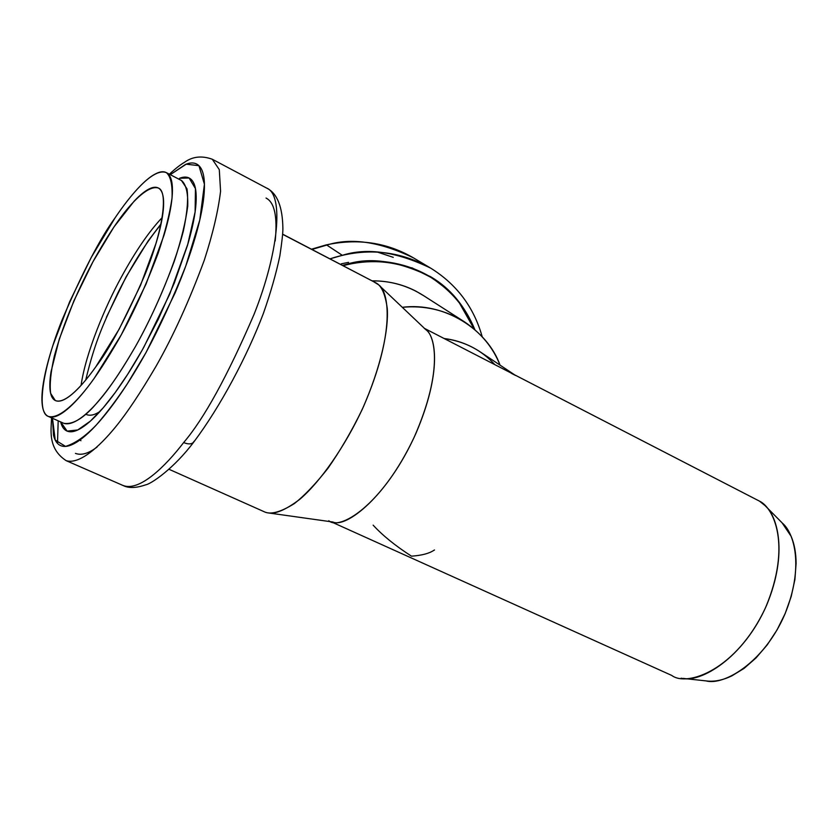 <?xml version="1.0" encoding="UTF-8"?>
<svg xmlns="http://www.w3.org/2000/svg" width="838" height="838" viewBox="0 0 838 838"><rect width="100%" height="100%" fill="white"/><g stroke="black" fill="none" stroke-linecap="round" stroke-linejoin="round"><path stroke-width="1.26" d="M326.799 245.084L311.966 249.441L326.799 245.084L342.333 255.328C367.065 247.43 396.531 251.704 430.732 268.17C391.807 246.257 356.297 250.248 330.004 258.827L342.333 255.328L326.799 245.084C350.965 237.405 379.824 241.648 413.364 257.821C379.824 241.648 350.965 237.405 326.799 245.084L326.129 244.916L326.799 245.084M346.314 264.399C370.05 256.732 398.333 260.932 431.151 277.022C450.236 288.293 464.797 305.818 474.832 329.617C447.586 263.059 378.87 254.501 346.314 264.399L342.522 265.353L346.314 264.399M445.858 288.429L430.062 276.362L445.858 288.429M348.566 262.357L341.307 263.823M393.252 257.35L377.718 252.186M52.469 418.267L53.496 435.111C55.214 442.359 58.786 446.13 64.233 446.413C69.701 446.654 76.761 443.072 85.413 435.655C94.097 428.176 103.723 417.219 114.303 402.785C124.893 388.287 135.505 371.464 146.137 352.316L175.027 293.101C183.637 272.832 190.477 253.883 195.547 236.274C200.575 218.718 203.466 203.99 204.242 192.08C204.975 180.243 203.686 171.989 200.355 167.338C197.014 162.729 192.059 161.765 185.491 164.437L170.282 174.681L186.214 164.164L198.952 165.694L204.43 184.255L199.8 219.923L185.774 265.992C172.963 298.349 159.66 327.302 145.854 352.819L127.376 383.71C117.069 399.223 106.782 412.904 96.527 424.74C85.486 436.263 75.158 443.48 65.542 446.392L55.224 440.055L52.48 418.277M60.661 421.923L67.124 431.12L77.725 429.967L90.336 421.158L103.2 407.823L115.215 392.551L127.648 374.356L142.251 350.022L158.351 319.131L174.325 282.961L187.534 245.262L195.118 211.92L195.453 188.613L189.095 177.981L179.542 178.285C185.397 176.001 189.786 176.996 192.709 181.27C195.631 185.575 196.721 193.086 195.987 203.781C195.233 214.528 192.593 227.758 188.058 243.47L169.685 294.222L143.927 347.016C134.457 364.09 124.998 379.122 115.529 392.132C106.08 405.079 97.449 414.957 89.645 421.765C81.873 428.522 75.493 431.863 70.518 431.78C65.574 431.675 62.295 428.407 60.682 421.996M169.391 174.21C175.121 168.815 180.16 164.856 184.507 162.31C192.562 156.497 201.822 155.48 212.286 159.241L219.294 169.643L220.572 191.263C218.173 211.092 212.747 234.074 204.294 260.209C189.262 300.821 173.194 336.143 156.088 366.175C140.501 392.739 126.999 412.987 115.581 426.93C98.821 447.471 79.055 464.744 66.15 460.649C79.055 464.744 98.821 447.471 115.581 426.93C126.999 412.987 140.501 392.739 156.088 366.175C173.194 336.143 189.262 300.821 204.294 260.209C212.747 234.074 218.173 211.092 220.572 191.263L219.294 169.643L212.286 159.241L266.735 188.131C284.166 194.783 278.541 253.045 254.029 314.407C227.486 376.021 204.032 418.738 183.658 442.558C204.032 418.738 227.486 376.021 254.029 314.407C278.541 253.045 284.166 194.783 266.735 188.131C277.2 193.285 282.584 206.745 282.888 228.502C282.93 233.069 281.914 242.192 279.85 255.894C276.121 273.617 270.632 292.797 263.383 313.422C247.179 356.181 220.52 406.399 193.903 441.877C173.916 468.568 150.966 484.071 145.676 484.835C136.301 488.093 128.832 488.345 123.28 485.59M57.497 443.386L58.189 420.823L57.497 443.386M122.641 485.317C139.077 492.377 165.432 466.316 183.658 442.558C165.432 466.316 139.077 492.377 122.641 485.317L66.15 460.649C47.326 448.288 51.328 429.527 51.537 417.858M115.162 217.723L91.269 257.392L69.617 301.816L52.909 345.445C48.374 359.397 45.21 371.8 43.419 382.662C41.628 393.525 41.429 401.999 42.811 408.064C44.215 414.129 47.211 417.146 51.809 417.115C56.439 417.052 62.421 413.721 69.743 407.1C77.106 400.428 85.267 390.822 94.244 378.294L121.311 334.75L146.074 283.988L163.997 235.279C168.49 220.205 171.182 207.52 172.104 197.223C172.995 186.979 172.136 179.803 169.527 175.697C166.919 171.633 162.886 170.711 157.439 172.963C151.982 175.215 145.603 180.254 138.28 188.058C130.969 195.851 123.27 205.739 115.162 217.723C129.241 196.857 152.841 167.129 166.385 172.649C170.68 176.357 172.565 184.81 172.031 198.009C169.758 213.889 165.117 232.325 158.099 253.317C145.77 285.936 132.802 314.365 119.185 338.594C106.793 360.015 96.087 376.461 87.058 387.921C73.765 404.848 58.084 419.429 48.206 416.371C35.94 412.212 43.22 366.583 62.263 319.529C82.585 272.088 100.214 238.149 115.162 217.723M95.731 366.908C87.948 377.812 80.857 386.213 74.435 392.111C68.046 397.966 62.798 400.973 58.712 401.161C54.648 401.308 51.977 398.794 50.699 393.609C49.421 388.423 49.547 381.101 51.055 371.643L59.278 339.128L73.922 300.811L92.966 261.749L113.968 226.941L134.206 201.089C140.595 194.343 146.137 190.037 150.85 188.183C155.564 186.34 159.021 187.251 161.231 190.917C163.431 194.615 164.112 200.952 163.274 209.94C162.425 218.969 160.037 230.021 156.109 243.093L140.543 285.276L119.143 329.166L95.731 366.908C83.329 384.464 65.322 404.796 55.298 400.512L50.636 393.368C49.505 384.474 50.73 372.082 54.313 356.192C63.458 322.221 80.511 284.333 94.6 258.743C104.666 240.935 113.675 226.752 121.615 216.194C133.462 200.481 148.661 185.051 158.33 188.016C168.784 191.672 162.53 232.011 144.712 275.252C125.658 318.775 109.328 349.331 95.731 366.908M48.845 416.654L63.866 423.347C72.058 424.656 81.757 419.335 92.987 407.373C107.149 391.629 118.315 376.053 135.567 346.345C152.694 315.957 173.068 270.674 183.302 231.319C187.23 213.03 188.456 198.857 186.979 188.801L181.448 180.495M266.034 198.051C274.571 202.367 277.619 216.675 275.189 240.977M97.124 447C88.65 453.494 81.422 455.621 75.451 453.389M161.085 223.84L148.221 240.831L126.129 276.802L106.374 317.309M162.279 217.482C149.154 231.267 135.421 251.295 121.101 277.577C105.41 306.079 85.696 352.882 81.077 385.365C85.696 352.882 105.41 306.079 121.101 277.577C135.421 251.295 149.154 231.267 162.279 217.482M86.398 414.517C90.179 416.046 94.746 414.999 100.078 411.395L100.047 411.416M183.658 442.558C188.403 444.517 191.808 444.308 193.871 441.919L194.395 440.956L193.871 441.919C191.808 444.308 188.403 444.517 183.658 442.558M192.855 442.914L194.395 440.956M63.866 423.347C74.058 426.552 89.938 412.139 103.325 395.358C112.428 383.993 123.176 367.652 135.567 346.345C149.185 322.242 162.08 293.929 174.252 261.383C181.144 240.433 185.638 222.007 187.743 206.106C188.1 192.876 186.046 184.36 181.584 180.568L166.793 172.858M430.041 276.875L411.856 267.772L429.653 276.655M343.119 265.656C373.381 257.654 402.659 261.582 430.962 277.441C451.692 290.891 466.085 308.091 474.13 329.02L459.475 303.094C450.236 291.048 438.84 281.421 425.285 274.215C411.699 267.029 396.94 262.912 381.007 261.885C368.322 261.089 355.689 262.346 343.109 265.656M331.094 521.76L671.804 675.47C687.087 687.15 736.592 670.065 765.67 607.361C791.753 545.266 773.61 507.639 759.49 501.145L504.382 369.558M424.353 328.496C434.828 332.99 444.234 369.066 414.213 437.164C381.636 506.351 339.285 530.779 328.821 520.733M705.973 680.896L708.529 681.147C715.82 681.608 723.592 679.859 731.836 675.878L744.081 668.389L756.044 657.914L767.199 644.914L777.056 629.893L785.185 613.51L791.208 596.478L794.906 579.54L796.1 563.429C796.048 552.986 794.393 543.946 791.124 536.289L782.137 522.902M373.329 281.516L378.514 284.742C388.968 291.446 395.766 332.005 363.503 406.577C344.984 447.125 319.54 482.541 299.962 499.176C285.863 509.839 275.178 514.396 267.909 512.866L332.885 522.011C345.853 528.191 387.303 497.206 415.774 433.728C442.485 371.433 435.571 336.258 426.05 329.868L378.514 284.742M169.014 469.28L263.928 511.609C270.276 514.993 280.437 512.311 294.389 503.554C304.561 495.562 315.727 483.83 327.888 468.369C340.218 450.75 351.635 431.172 362.131 409.625C381.583 365.965 388.738 328.538 387.261 308.405C385.365 294.767 381.835 286.387 376.66 283.254L282.657 234.169M376.66 283.254L282.647 234.305L376.66 283.254M514.553 374.796L479.933 351.709C468.924 344.481 456.993 340.092 444.14 338.521C464.587 341.328 481.473 350.022 494.797 364.624M511.358 373.319L515.548 375.466M434.513 549.99L433.875 550.325C429.15 553.499 421.692 555.447 411.489 556.17C395.463 545.873 382.683 535.534 373.14 525.154M500.035 365.117C487.349 329.334 444.119 301.848 402.292 307.316C424.604 305.2 445.303 310.029 464.399 321.802C481.316 333.283 493.194 347.718 500.035 365.117M464.399 321.802L423.106 295.332C407.572 285.601 390.634 280.772 372.292 280.856L378.608 281.013C392.079 281.83 404.586 285.255 416.119 291.268L424.154 296.003M759.49 501.145L764.905 505.482C777.255 515.674 788.422 552.755 766.602 605.245C743.526 658.291 700.034 683.557 681.168 678.193M683.064 678.392L706.078 680.906C723.707 685.83 763.753 662.889 784.682 614.652C804.49 566.917 794.005 532.821 782.514 523.268L765.565 506.142M80.972 440.725L79.84 440.076M311.506 249.2L326.171 244.906C357.889 238.16 386.957 242.465 413.364 257.821L430.732 268.17C456.752 284.365 473.91 307.242 482.227 336.813M160.948 224.469C146.315 242.213 132.027 264.902 118.064 292.556C104.226 322.054 95.354 339.945 85.738 379.981M504.853 369.799L424.499 328.402"/></g></svg>
